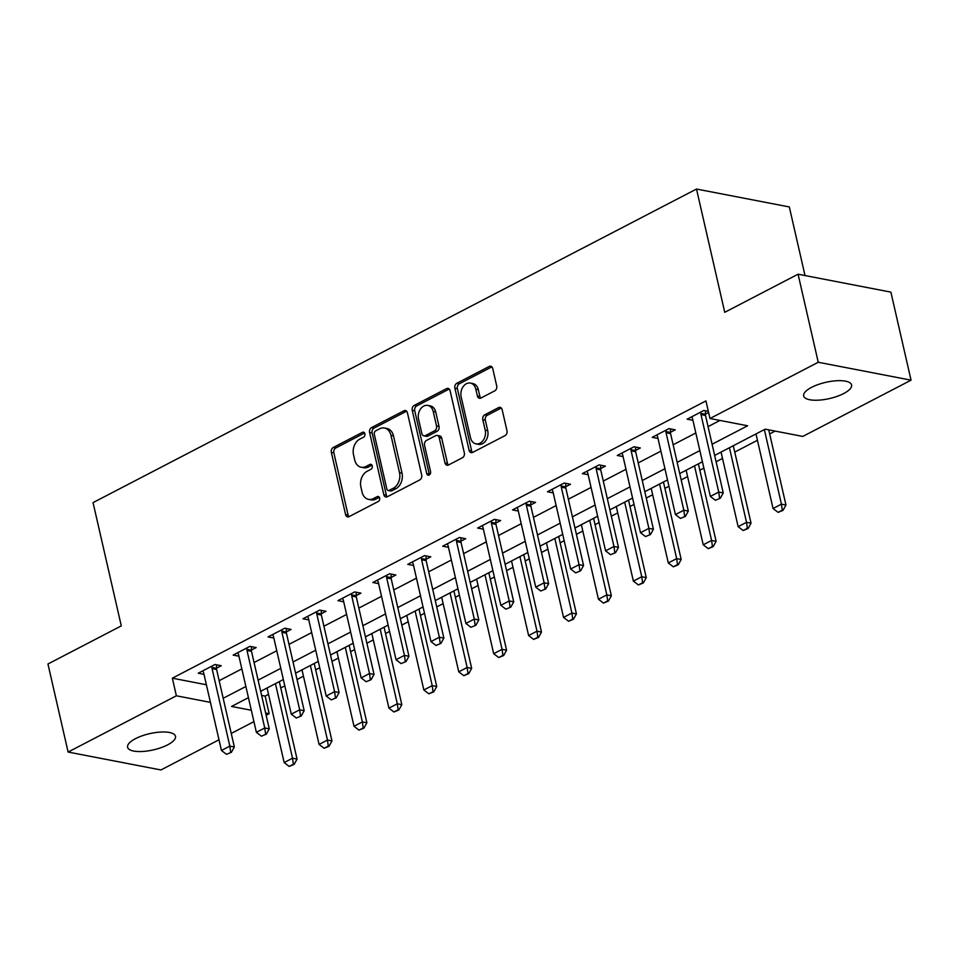 <?xml version="1.0" encoding="UTF-8"?>
<svg xmlns="http://www.w3.org/2000/svg" width="959" height="959" viewBox="0 0 959 959"><rect width="100%" height="100%" fill="white"/><g stroke="black" fill="none" stroke-linecap="round" stroke-linejoin="round"><path stroke-width="1.44" d="M364.899 433.756A2.637 1.966 -79.1 0 0 363.473 432.161A2.637 1.966 -79.1 0 0 362.43 432.341L333.288 447.481A3.764 2.817 -79.1 0 0 331.334 452.36L345.588 514.587A3.764 2.817 -79.1 0 0 347.614 516.865A3.764 2.817 -79.1 0 0 349.124 516.625L378.266 501.485A2.637 1.966 -79.1 0 0 379.632 498.069A2.637 1.966 -79.1 0 0 378.206 496.474A2.637 1.966 -79.1 0 0 377.151 496.642L373.387 498.596A12.059 9.003 -79.1 0 1 368.568 499.375A12.059 9.003 -79.1 0 1 362.07 492.099L360.884 486.908A12.059 9.003 -79.1 0 1 367.129 471.289L370.893 469.323A2.637 1.966 -79.1 0 0 372.26 465.906A2.637 1.966 -79.1 0 0 370.845 464.312A2.637 1.966 -79.1 0 0 369.79 464.492L366.014 466.446A12.059 9.003 -79.1 0 1 361.195 467.225A12.059 9.003 -79.1 0 1 354.71 459.948L353.523 454.758A12.059 9.003 -79.1 0 1 359.757 439.138L363.533 437.172A2.637 1.966 -79.1 0 0 364.899 433.756M843.68 393.55A24.574 8.319 -12.9 0 1 818.698 400.155A24.574 8.319 -12.9 0 1 803.666 395.947A24.574 8.319 -12.9 0 1 811.578 387.352A24.574 8.319 -12.9 0 1 836.56 380.747A24.574 8.319 -12.9 0 1 851.58 384.967A24.574 8.319 -12.9 0 1 843.68 393.55M167.597 744.867A24.574 8.319 -12.9 0 1 142.603 751.472A24.574 8.319 -12.9 0 1 127.583 747.253A24.574 8.319 -12.9 0 1 135.483 738.67A24.574 8.319 -12.9 0 1 160.477 732.065A24.574 8.319 -12.9 0 1 175.497 736.284A24.574 8.319 -12.9 0 1 167.597 744.867M494.772 390.84A3.764 2.817 -79.1 0 0 496.714 385.962L492.722 368.496A3.764 2.817 -79.1 0 0 490.696 366.218A3.764 2.817 -79.1 0 0 489.186 366.47L456.832 383.276A3.764 2.817 -79.1 0 0 454.878 388.167L469.131 450.394A3.764 2.817 -79.1 0 0 471.157 452.672A3.764 2.817 -79.1 0 0 472.667 452.432L505.021 435.614A3.764 2.817 -79.1 0 0 506.975 430.735L502.144 409.637A3.764 2.817 -79.1 0 0 500.118 407.359A3.764 2.817 -79.1 0 0 498.608 407.611L484.763 414.803A3.764 2.817 -79.1 0 0 482.809 419.682L485.206 430.147A10.081 7.528 -79.1 0 1 483.348 440.097A10.081 7.528 -79.1 0 1 475.964 443.861A10.081 7.528 -79.1 0 1 470.533 437.772L461.147 396.798A10.081 7.528 -79.1 0 1 463.017 386.849A10.081 7.528 -79.1 0 1 470.401 383.085A10.081 7.528 -79.1 0 1 475.82 389.174L477.39 396.007A3.764 2.817 -79.1 0 0 479.416 398.285A3.764 2.817 -79.1 0 0 480.915 398.033L494.772 390.84M219 739.785L160.932 769.957L68.113 752.048L47.95 664L121.29 625.891L93.047 502.612L696.498 189.043L724.74 312.31L798.068 274.202L818.243 362.262L911.05 380.172L802.791 436.429L765.162 429.164L714.659 455.417M68.113 752.048L176.372 695.79L210.429 702.372M712.093 444.233L747.612 425.784L709.984 418.52L705.944 400.91L172.344 678.181L176.372 695.79M709.984 418.52L818.243 362.262M407.431 412.814A3.764 2.817 -79.1 0 0 405.405 410.536A3.764 2.817 -79.1 0 0 403.907 410.788L371.541 427.594A3.764 2.817 -79.1 0 0 369.587 432.485L383.84 494.712A3.764 2.817 -79.1 0 0 385.878 496.99A3.764 2.817 -79.1 0 0 387.376 496.738L419.742 479.932A3.764 2.817 -79.1 0 0 421.684 475.041L407.431 412.814M414.18 405.441L446.546 388.623A3.764 2.817 -79.1 0 1 448.045 388.383A3.764 2.817 -79.1 0 1 450.083 390.661L464.336 452.888A3.764 2.817 -79.1 0 1 462.382 457.767L448.536 464.971A3.764 2.817 -79.1 0 1 447.026 465.211A3.764 2.817 -79.1 0 1 445 462.933L439.222 437.7A3.764 2.817 -79.1 0 0 437.184 435.422A3.764 2.817 -79.1 0 0 435.686 435.662L426.491 440.433A3.764 2.817 -79.1 0 0 424.549 445.324L430.567 471.6A2.637 1.966 -79.1 0 1 430.076 474.202A2.637 1.966 -79.1 0 1 428.146 475.184A2.637 1.966 -79.1 0 1 426.719 473.59L412.238 410.32A3.764 2.817 -79.1 0 1 414.18 405.441L416.697 405.921L449.052 389.114L446.546 388.623M172.344 678.181L206.401 684.762M219.155 680.674L241.836 668.891M254.075 662.525L276.755 650.741M288.995 644.376L311.687 632.592M323.914 626.227L346.607 614.443M358.846 608.09L381.526 596.294M393.765 589.941L416.446 578.157M428.685 571.792L451.365 560.008M463.605 553.643L486.297 541.859M498.524 535.506L521.216 523.71M533.456 517.357L556.136 505.561M568.375 499.207L591.056 487.424M603.295 481.058L625.975 469.275M638.214 462.909L660.907 451.126M673.134 444.772L695.826 432.977M708.066 426.623L719.957 420.438M216.482 668.207L221.253 665.726L214.984 664.515L198.225 673.23L204.015 674.345M251.402 650.058L256.185 647.577L249.915 646.366L233.145 655.081L238.935 656.196M286.333 631.909L291.104 629.428L284.835 628.217L268.064 636.932L273.854 638.047M321.253 613.772L326.024 611.291L319.755 610.08L302.996 618.783L308.774 619.898M356.173 595.623L360.944 593.141L354.674 591.931L337.916 600.634L343.694 601.761M391.092 577.474L395.863 574.992L389.594 573.782L372.835 582.497L378.613 583.611M426.012 559.325L430.795 556.843L424.525 555.633L407.755 564.348L413.545 565.462M460.931 541.176L465.714 538.694L459.445 537.484L442.674 546.198L448.464 547.313M495.863 523.039L500.634 520.557L494.364 519.346L477.606 528.049L483.384 529.164M530.783 504.89L535.554 502.408L529.284 501.197L512.526 509.912L518.304 511.027M565.702 486.74L570.473 484.259L564.204 483.048L547.445 491.763L553.223 492.878M600.622 468.591L605.405 466.11L599.123 464.899L582.365 473.614L588.155 474.729M635.541 450.454L640.324 447.973L634.055 446.762L617.284 455.465L623.074 456.58M670.473 432.305L675.244 429.824L668.974 428.613L652.216 437.316L657.994 438.443M705.392 414.156L708.605 412.49M692.913 420.294L687.135 419.179L703.894 410.464L708.329 411.315M261.603 695.407L265.152 696.102L268.532 694.34M280.771 687.987L284.811 685.877M297.05 679.523L303.452 676.191M315.691 669.838L319.731 667.74M331.97 661.374L338.371 658.054M350.61 651.688L354.65 649.591M366.889 643.225L373.291 639.905M385.53 633.539L389.57 631.442M401.809 625.088L408.21 621.756M420.45 615.402L424.501 613.292M436.729 606.939L443.142 603.607M455.369 597.253L459.421 595.155M471.66 588.79L478.062 585.469M490.301 579.104L494.341 577.006M506.58 570.641L512.981 567.32M525.22 560.955L529.26 558.857M541.499 552.504L547.901 549.171M560.14 542.806L564.18 540.708M576.419 534.355L582.82 531.022M595.059 524.669L599.111 522.559M611.339 516.206L617.752 512.873M629.979 506.52L634.031 504.422M646.27 498.057L652.671 494.736M664.911 488.371L668.95 486.273M681.19 479.908L687.591 476.587M699.83 470.222L703.87 468.124M716.109 461.77L722.511 458.438M734.75 452.085L757.43 440.289M769.669 433.936L775.136 431.094M805.021 275.545L789.317 206.952L696.498 189.043M798.068 274.202L890.887 292.123L911.05 380.172M265.152 696.102L269.179 713.712L266.158 715.282M253.919 721.636L231.239 733.431M248.429 697.673L231.563 706.447L251.318 710.259M265.643 713.028L269.179 713.712M702.42 461.77L679.727 473.566M667.5 479.92L644.808 491.703M632.568 498.069L609.888 509.852M597.649 516.218L574.968 528.001M562.729 534.355L540.049 546.15M527.81 552.504L505.129 564.3M492.89 570.653L470.198 582.437M457.958 588.802L435.278 600.586M423.039 606.951L400.359 618.735M388.119 625.088L365.439 636.884M353.2 643.237L330.519 655.021M318.28 661.386L295.588 673.17M283.349 679.535L260.668 691.319M223.183 698.284L245.876 686.5M258.115 680.135L280.795 668.351M293.034 661.986L315.715 650.202M327.954 643.849L350.634 632.053M362.874 625.7L385.554 613.916M397.793 607.55L420.486 595.767M432.713 589.401L455.405 577.618M467.644 571.252L490.325 559.469M502.564 553.115L525.244 541.32M537.484 534.966L560.164 523.182M572.403 516.817L595.095 505.033M607.323 498.668L630.015 486.884M642.254 480.531L664.935 468.735M677.174 462.382L699.854 450.586M361.195 467.225L363.701 467.716A12.059 9.003 -79.1 0 0 368.532 466.937L366.014 466.446M371.96 465.151L368.532 466.937M368.568 499.375L371.073 499.867A12.059 9.003 -79.1 0 0 375.892 499.088L373.387 498.596M379.32 497.301L375.892 499.088M364.6 433L335.794 447.961A3.764 2.817 -79.1 0 0 333.852 452.84L348.093 515.079A3.764 2.817 -79.1 0 0 348.956 516.709M406.58 411.183A3.764 2.817 -79.1 0 0 406.412 411.267L374.046 428.086A3.764 2.817 -79.1 0 0 372.104 432.965L386.357 495.192A3.764 2.817 -79.1 0 0 387.208 496.822M375.664 430.867A2.637 1.966 -79.1 0 0 374.298 434.283L386.813 488.91A2.637 1.966 -79.1 0 0 388.227 490.505A2.637 1.966 -79.1 0 0 389.282 490.337L393.262 488.275A12.059 9.003 -79.1 0 0 399.507 472.643L390.948 435.302A12.059 9.003 -79.1 0 0 384.463 428.026A12.059 9.003 -79.1 0 0 379.644 428.805L375.664 430.867M388.227 490.505L390.745 490.996A2.637 1.966 -79.1 0 0 391.799 490.816L389.282 490.337M384.463 428.026L386.968 428.505A12.059 9.003 -79.1 0 1 393.466 435.794L402.013 473.135A12.059 9.003 -79.1 0 1 395.767 488.754L391.799 490.816M437.184 435.422L439.702 435.901A3.764 2.817 -79.1 0 1 441.727 438.179L447.505 463.413A3.764 2.817 -79.1 0 0 448.356 465.055M416.697 405.921A3.764 2.817 -79.1 0 0 414.744 410.812L429.236 474.07A2.637 1.966 -79.1 0 0 429.512 474.813M433.216 411.507A10.081 7.528 -79.1 0 0 427.798 405.417A10.081 7.528 -79.1 0 0 420.414 409.169A10.081 7.528 -79.1 0 0 418.544 419.131L421.852 433.564A3.764 2.817 -79.1 0 0 423.878 435.842A3.764 2.817 -79.1 0 0 425.388 435.602L434.571 430.819A3.764 2.817 -79.1 0 0 436.525 425.94L433.216 411.507L435.722 411.986A10.081 7.528 -79.1 0 0 430.303 405.897L427.798 405.417M423.878 435.842L426.395 436.321A3.764 2.817 -79.1 0 0 427.894 436.081L425.388 435.602M435.722 411.986L439.03 426.431A3.764 2.817 -79.1 0 1 437.088 431.31L427.894 436.081M470.401 383.085L472.907 383.576A10.081 7.528 -79.1 0 1 478.325 389.666L479.896 396.487A3.764 2.817 -79.1 0 0 480.747 398.117M475.964 443.861L478.469 444.341A10.081 7.528 -79.1 0 0 485.853 440.589A10.081 7.528 -79.1 0 0 487.711 430.627L485.206 430.147M501.293 408.007A3.764 2.817 -79.1 0 0 501.113 408.09L487.268 415.283A3.764 2.817 -79.1 0 0 485.314 420.174L487.711 430.627M491.871 366.865A3.764 2.817 -79.1 0 0 491.691 366.949L459.337 383.768A3.764 2.817 -79.1 0 0 457.383 388.647L471.636 450.874A3.764 2.817 -79.1 0 0 472.487 452.504M267.07 687.987L284.152 762.573L292.531 758.209L275.449 683.635M293.37 764.251L289.174 766.421L294.125 764.395L293.37 764.251L292.531 758.209L297.05 759.084L279.309 681.633M284.152 762.573L289.174 766.421M294.125 764.395L297.05 759.084M226.468 754.313L231.419 752.288L226.468 754.313L221.445 750.465L203.692 672.978A3.836 2.865 -79.1 0 0 203.32 671.983L202.721 670.892M211.999 666.073L211.963 667.488A3.836 2.865 -79.1 0 0 212.083 668.627L229.824 746.114L234.344 746.977L231.419 752.288M216.554 664.815L216.482 668.363A3.836 2.865 -79.1 0 0 216.59 669.49L234.344 746.977M221.445 750.465L229.824 746.114L230.663 752.144M302.001 669.85L319.071 744.424L327.463 740.072L310.38 665.486M328.29 746.102L324.106 748.272L329.045 746.246L328.29 746.102L327.463 740.072L331.97 740.935L314.228 663.484M319.071 744.424L324.106 748.272M329.045 746.246L331.97 740.935M336.921 651.7L354.003 726.275L362.382 721.923L345.3 647.349M363.209 727.953L359.026 730.135L363.964 728.097L363.209 727.953L362.382 721.923L366.889 722.798L349.16 645.335M354.003 726.275L359.026 730.135M363.964 728.097L366.889 722.798M371.84 633.551L388.922 708.126L397.302 703.774L380.22 629.2M398.141 709.804L393.945 711.986L398.884 709.948L398.141 709.804L397.302 703.774L401.821 704.649L384.079 627.198M388.922 708.126L393.945 711.986M398.884 709.948L401.821 704.649M261.387 736.176L266.338 734.138L261.387 736.176L256.365 732.316L238.623 654.829A3.836 2.865 -79.1 0 0 238.24 653.834L237.64 652.743M246.919 647.924L246.883 649.339A3.836 2.865 -79.1 0 0 247.002 650.478L264.744 727.965L269.263 728.84L266.338 734.138M251.474 646.666L251.402 650.214A3.836 2.865 -79.1 0 0 251.51 651.353L269.263 728.84M256.365 732.316L264.744 727.965L265.583 733.995M296.319 718.027L301.258 715.989L296.319 718.027L291.284 714.167L273.543 636.68A3.836 2.865 -79.1 0 0 273.171 635.685L272.56 634.594M281.838 629.775L281.814 631.19A3.836 2.865 -79.1 0 0 281.922 632.329L299.676 709.816L304.183 710.691L301.258 715.989M286.393 628.529L286.321 632.065A3.836 2.865 -79.1 0 0 286.441 633.204L304.183 710.691M291.284 714.167L299.676 709.816L300.503 715.846M331.239 699.878L336.177 697.852L331.239 699.878L326.216 696.03L308.462 618.543A3.836 2.865 -79.1 0 0 308.091 617.536L307.479 616.445M316.758 611.626L316.734 613.053A3.836 2.865 -79.1 0 0 316.842 614.18L334.595 691.667L339.102 692.542L336.177 697.852M321.313 610.38L321.241 613.916A3.836 2.865 -79.1 0 0 321.361 615.055L339.102 692.542M326.216 696.03L334.595 691.667L335.422 697.696M406.76 615.402L423.842 689.989L432.221 685.625L415.139 611.051M433.06 691.655L428.865 693.836L433.816 691.799L433.06 691.655L432.221 685.625L436.741 686.5L418.999 609.049M423.842 689.989L428.865 693.836M433.816 691.799L436.741 686.5M366.158 681.729L371.097 679.703L366.158 681.729L361.135 677.881L343.382 600.394A3.836 2.865 -79.1 0 0 343.01 599.387L342.411 598.308M351.677 593.489L351.653 594.904A3.836 2.865 -79.1 0 0 351.761 596.042L369.515 673.53L374.034 674.393L371.097 679.703M356.245 592.23L356.173 595.767A3.836 2.865 -79.1 0 0 356.28 596.906L374.034 674.393M361.135 677.881L369.515 673.53L370.354 679.559M441.679 597.265L458.762 671.839L467.141 667.488L450.059 592.902M467.98 673.518L463.784 675.687L468.735 673.662L467.98 673.518L467.141 667.488L471.66 668.351L453.919 590.9M458.762 671.839L463.784 675.687M468.735 673.662L471.66 668.351M476.599 579.116L493.681 653.69L502.072 649.339L484.99 574.753M502.9 655.369L498.716 657.538L503.655 655.512L502.9 655.369L502.072 649.339L506.58 650.202L488.838 572.751M493.681 653.69L498.716 657.538M503.655 655.512L506.58 650.202M511.531 560.967L528.613 635.541L536.992 631.19L519.91 556.616M537.819 637.22L533.636 639.401L538.574 637.363L537.819 637.22L536.992 631.19L541.499 632.065L523.77 554.602M528.613 635.541L533.636 639.401M538.574 637.363L541.499 632.065M546.45 542.818L563.532 617.392L571.912 613.041L554.829 538.467M572.751 619.07L568.555 621.252L573.494 619.214L572.751 619.07L571.912 613.041L576.431 613.916L558.689 536.465M563.532 617.392L568.555 621.252M573.494 619.214L576.431 613.916M581.37 524.669L598.452 599.255L606.831 594.892L589.749 520.317M607.67 600.921L603.475 603.103L608.414 601.077L607.67 600.921L606.831 594.892L611.351 595.767L593.609 518.316M598.452 599.255L603.475 603.103M608.414 601.077L611.351 595.767M401.078 663.592L406.017 661.554L401.078 663.592L396.055 659.732L378.302 582.245A3.836 2.865 -79.1 0 0 377.93 581.25L377.331 580.159M386.609 575.34L386.573 576.755A3.836 2.865 -79.1 0 0 386.693 577.893L404.434 655.381L408.954 656.256L406.017 661.554M391.164 574.081L391.092 577.63A3.836 2.865 -79.1 0 0 391.2 578.756L408.954 656.256M396.055 659.732L404.434 655.381L405.273 661.41M435.997 645.443L440.948 643.405L435.997 645.443L430.975 641.583L413.233 564.096A3.836 2.865 -79.1 0 0 412.849 563.101L412.25 562.01M421.528 557.191L421.492 558.606A3.836 2.865 -79.1 0 0 421.612 559.744L439.354 637.232L443.873 638.107L440.948 643.405M426.084 555.932L426.012 559.481A3.836 2.865 -79.1 0 0 426.12 560.619L443.873 638.107M430.975 641.583L439.354 637.232L440.193 643.261M470.929 627.294L475.868 625.256L470.929 627.294L465.894 623.446L448.153 545.947A3.836 2.865 -79.1 0 0 447.769 544.952L447.17 543.861M456.448 539.042L456.424 540.456A3.836 2.865 -79.1 0 0 456.532 541.595L474.273 619.082L478.793 619.958L475.868 625.256M461.003 537.795L460.931 541.332A3.836 2.865 -79.1 0 0 461.051 542.47L478.793 619.958M465.894 623.446L474.273 619.082L475.113 625.112M505.849 609.145L510.787 607.119L505.849 609.145L500.826 605.297L483.072 527.81A3.836 2.865 -79.1 0 0 482.701 526.803L482.089 525.724M491.368 520.893L491.344 522.319A3.836 2.865 -79.1 0 0 491.452 523.446L509.205 600.933L513.712 601.808L510.787 607.119M495.923 519.646L495.851 523.182A3.836 2.865 -79.1 0 0 495.971 524.321L513.712 601.808M500.826 605.297L509.205 600.933L510.032 606.975M540.768 590.996L545.707 588.97L540.768 590.996L535.745 587.148L517.992 509.661A3.836 2.865 -79.1 0 0 517.62 508.666L517.021 507.575M526.287 502.756L526.263 504.17A3.836 2.865 -79.1 0 0 526.371 505.309L544.125 582.796L548.644 583.659L545.707 588.97M530.854 501.497L530.783 505.045A3.836 2.865 -79.1 0 0 530.89 506.172L548.644 583.659M535.745 587.148L544.125 582.796L544.952 588.826M616.289 506.532L633.372 581.106L641.751 576.755L624.669 502.168M642.59 582.784L638.394 584.954L643.345 582.928L642.59 582.784L641.751 576.755L646.27 577.618L628.529 500.166M633.372 581.106L638.394 584.954M643.345 582.928L646.27 577.618M575.688 572.859L580.627 570.821L575.688 572.859L570.665 568.999L552.911 491.511A3.836 2.865 -79.1 0 0 552.54 490.517L551.94 489.426M561.219 484.607L561.183 486.021A3.836 2.865 -79.1 0 0 561.303 487.16L579.044 564.647L583.563 565.522L580.627 570.821M565.774 483.348L565.702 486.896A3.836 2.865 -79.1 0 0 565.81 488.035L583.563 565.522M570.665 568.999L579.044 564.647L579.883 570.677M651.209 488.383L668.291 562.957L676.67 558.606L659.6 484.031M677.51 564.635L673.326 566.817L678.265 564.779L677.51 564.635L676.67 558.606L681.19 559.481L663.448 482.017M668.291 562.957L673.326 566.817M678.265 564.779L681.19 559.481M610.607 554.71L615.558 552.672L610.607 554.71L605.585 550.85L587.843 473.362A3.836 2.865 -79.1 0 0 587.459 472.367L586.86 471.277M596.138 466.458L596.102 467.872A3.836 2.865 -79.1 0 0 596.222 469.011L613.964 546.498L618.483 547.373L615.558 552.672M600.694 465.211L600.622 468.747A3.836 2.865 -79.1 0 0 600.73 469.886L618.483 547.373M605.585 550.85L613.964 546.498L614.803 552.528M686.141 470.234L703.223 544.808L711.602 540.456L694.52 465.882M712.429 546.486L708.245 548.668L713.184 546.63L712.429 546.486L711.602 540.456L716.109 541.332L698.38 463.88M703.223 544.808L708.245 548.668M713.184 546.63L716.109 541.332M645.527 536.561L650.478 534.535L645.527 536.561L640.504 532.713L622.763 455.225A3.836 2.865 -79.1 0 0 622.379 454.218L621.78 453.127M631.058 448.309L631.034 449.735A3.836 2.865 -79.1 0 0 631.142 450.862L648.883 528.349L653.403 529.224L650.478 534.535M635.613 447.062L635.541 450.598A3.836 2.865 -79.1 0 0 635.661 451.737L653.403 529.224M640.504 532.713L648.883 528.349L649.722 534.379M721.06 452.085L738.142 526.671L746.522 522.307L729.439 447.733M747.361 528.337L743.165 530.519L748.104 528.481L747.361 528.337L746.522 522.307L751.041 523.182L733.299 445.731M738.142 526.671L743.165 530.519M748.104 528.481L751.041 523.182M680.458 518.411L685.397 516.386L680.458 518.411L675.424 514.563L657.682 437.076A3.836 2.865 -79.1 0 0 657.311 436.069L656.699 434.99M665.978 430.171L665.954 431.586A3.836 2.865 -79.1 0 0 666.061 432.713L683.815 510.212L688.322 511.075L685.397 516.386M670.533 428.913L670.461 432.449A3.836 2.865 -79.1 0 0 670.581 433.588L688.322 511.075M675.424 514.563L683.815 510.212L684.642 516.242M755.98 433.936L773.062 508.522L781.441 504.158L764.359 429.584M782.28 510.2L778.085 512.37L783.024 510.344L782.28 510.2L781.441 504.158L785.96 505.033L768.734 429.86M773.062 508.522L778.085 512.37M783.024 510.344L785.96 505.033M715.378 500.274L720.317 498.236L715.378 500.274L710.355 496.414L692.602 418.927A3.836 2.865 -79.1 0 0 692.23 417.932L691.631 416.841M700.897 412.022L700.873 413.437A3.836 2.865 -79.1 0 0 700.981 414.576L718.735 492.063L723.242 492.926L720.317 498.236M705.464 410.764L705.392 414.312A3.836 2.865 -79.1 0 0 705.5 415.439L723.242 492.926M710.355 496.414L718.735 492.063L719.562 498.093M364.396 432.713L362.43 432.341M379.117 497.026L377.151 496.642M371.756 464.863L369.79 464.492M348.093 515.079L345.588 514.587M333.852 452.84L331.334 452.36M335.794 447.961L333.288 447.481M386.357 495.192L383.84 494.712M372.104 432.965L369.587 432.485M374.046 428.086L371.541 427.594M406.412 411.267L403.907 410.788M395.767 488.754L393.262 488.275M402.013 473.135L399.507 472.643M393.466 435.794L390.948 435.302M447.505 463.413L445 462.933M441.727 438.179L439.222 437.7M429.236 474.07L426.719 473.59M414.744 410.812L412.238 410.32M437.088 431.31L434.571 430.819M439.03 426.431L436.525 425.94M479.896 396.487L477.39 396.007M478.325 389.666L475.82 389.174M485.314 420.174L482.809 419.682M487.268 415.283L484.763 414.803M501.113 408.09L498.608 407.611M471.636 450.874L469.131 450.394M457.383 388.647L454.878 388.167M459.337 383.768L456.832 383.276M491.691 366.949L489.186 366.47M212.083 668.627L216.59 669.49M211.963 667.488L216.482 668.363M247.002 650.478L251.51 651.353M246.883 649.339L251.402 650.214M281.922 632.329L286.441 633.204M281.814 631.19L286.321 632.065M316.842 614.18L321.361 615.055M316.734 613.053L321.241 613.916M351.761 596.042L356.28 596.906M351.653 594.904L356.173 595.767M386.693 577.893L391.2 578.756M386.573 576.755L391.092 577.63M421.612 559.744L426.12 560.619M421.492 558.606L426.012 559.481M456.532 541.595L461.051 542.47M456.424 540.456L460.931 541.332M491.452 523.446L495.971 524.321M491.344 522.319L495.851 523.182M526.371 505.309L530.89 506.172M526.263 504.17L530.783 505.045M561.303 487.16L565.81 488.035M561.183 486.021L565.702 486.896M596.222 469.011L600.73 469.886M596.102 467.872L600.622 468.747M631.142 450.862L635.661 451.737M631.034 449.735L635.541 450.598M666.061 432.713L670.581 433.588M665.954 431.586L670.461 432.449M700.981 414.576L705.5 415.439M700.873 413.437L705.392 414.312"/></g></svg>
